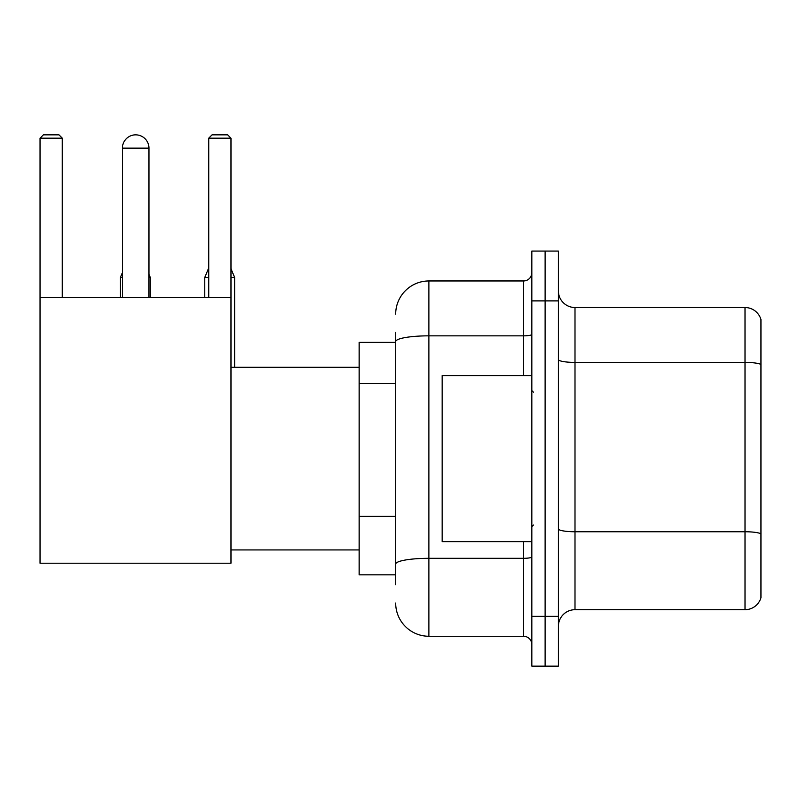 <?xml version="1.0" encoding="UTF-8"?>
<svg xmlns="http://www.w3.org/2000/svg" width="801" height="801" viewBox="0 0 801 801"><rect width="100%" height="100%" fill="white"/><g stroke="black" fill="none" stroke-linecap="round" stroke-linejoin="round"><path stroke-width="1.2" d="M395.684 342.387L359.158 342.387L359.158 574.828L395.684 574.828M395.684 584.79L395.684 332.425M531.834 616.339L531.834 666.152L545.111 666.152L545.111 616.339L545.111 666.152L558.397 666.152L558.397 616.339L545.111 616.339L545.111 300.886L545.111 616.339L531.834 616.339L531.834 300.886L545.111 300.886L545.111 251.073L545.111 300.886L558.397 300.886L558.397 616.339M558.397 300.886L558.397 251.073L531.834 251.073L531.834 300.886M395.684 314.162A33.201 33.201 0 0 1 428.895 280.961L428.895 636.264L523.524 636.264L523.524 541.626M428.895 280.961L523.524 280.961A8.3 8.3 0 0 0 531.834 272.66M395.684 373.586L395.684 341.606A33.201 5.767 180 0 1 428.895 335.839L523.524 335.839L523.524 280.961M531.834 644.565A8.3 8.3 0 0 0 523.524 636.264M428.895 636.264A33.201 33.201 0 0 1 395.684 603.053M558.397 626.302A16.601 16.601 0 0 1 574.998 609.701L745.01 609.701L745.01 307.524L574.998 307.524A16.601 16.601 0 0 1 558.397 290.923A16.601 16.601 0 0 0 574.998 307.524L574.998 609.701M760.95 319.479A16.601 16.601 0 0 0 745.01 307.524A16.601 16.601 0 0 1 760.95 319.479L760.95 597.746A16.601 16.601 0 0 1 745.01 609.701M122.403 148.135A13.287 13.287 0 0 1 135.679 134.848A13.287 13.287 0 0 1 148.966 148.135L122.403 148.135L122.403 297.561M148.966 297.561L148.966 148.135M40.05 297.561L230.988 297.561L230.988 563.213L40.05 563.213L40.05 138.172L43.374 134.848L58.974 134.848L62.298 138.172L40.05 138.172M62.298 297.561L62.298 138.172M230.988 138.172L208.741 138.172L212.055 134.848L227.664 134.848L230.988 138.172L230.988 297.561M208.741 138.172L208.741 297.561M132.375 135.269A10.793 10.793 0 0 1 135.349 134.848A10.793 10.793 0 0 1 135.509 134.858M150.298 297.561L150.298 277.476L148.966 277.476M120.41 297.561L120.41 277.476L122.403 277.476M230.988 277.476L234.633 277.476L234.633 367.299M204.756 297.561L204.756 277.476L208.741 277.476M531.834 375.599L442.172 375.599L442.172 541.626L531.834 541.626M395.684 383.549L359.158 383.549M395.684 516.375L359.158 516.375M531.834 556.875A8.3 1.442 0 0 1 523.524 558.317L428.895 558.317A33.201 5.767 180 0 0 395.684 564.084M523.524 375.599L523.524 335.839A8.3 1.442 0 0 0 531.834 334.397M760.95 364.475A16.601 2.884 180 0 0 745.01 362.402L574.998 362.402A16.601 2.884 0 0 1 558.397 359.519M760.95 533.826A16.601 2.884 180 0 0 745.01 531.754L574.998 531.754A16.601 2.884 -0 0 1 558.397 528.87M230.988 549.927L359.158 549.927M230.988 367.299L359.158 367.299M148.966 274.282L150.298 277.476M122.403 272.69L120.41 277.476M230.988 268.705L234.633 277.476M208.741 267.904L204.756 277.476M533.486 392.2L531.834 390.538M533.486 525.025L531.834 526.678"/></g></svg>
